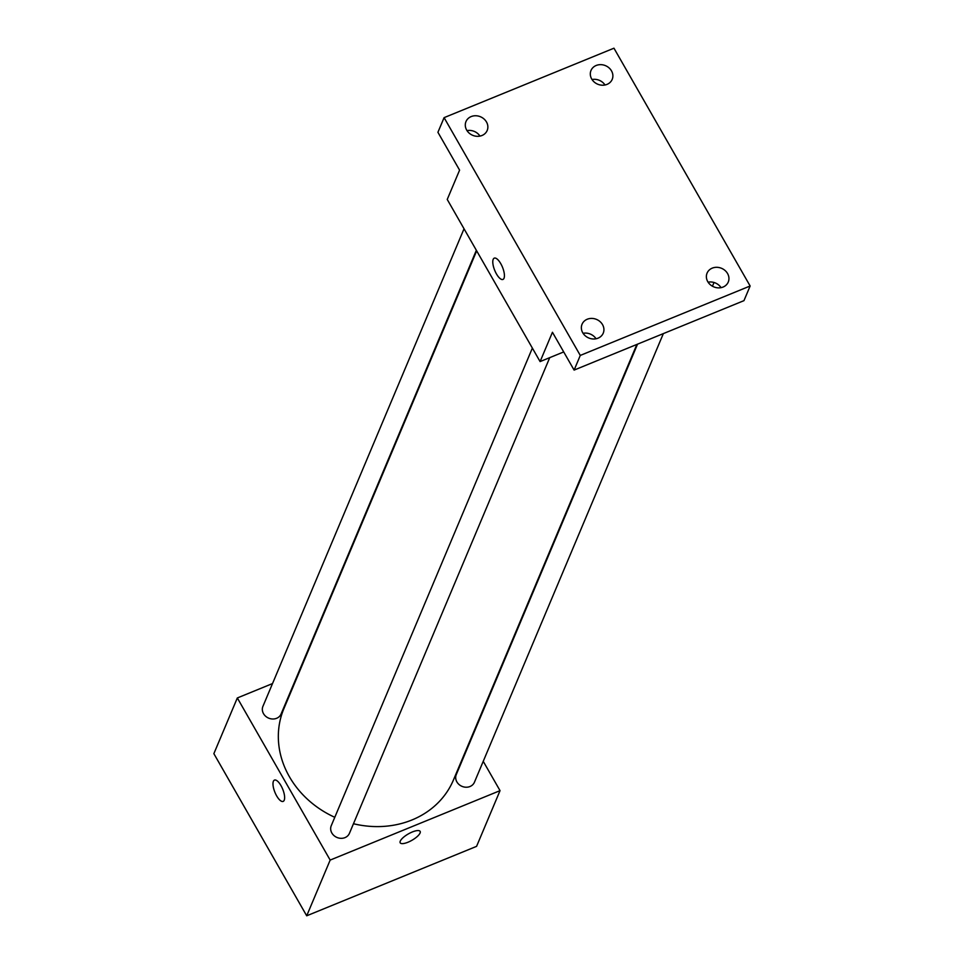 <?xml version="1.0" encoding="UTF-8"?>
<svg xmlns="http://www.w3.org/2000/svg" width="964" height="964" viewBox="0 0 964 964"><rect width="100%" height="100%" fill="white"/><g stroke="black" fill="none" stroke-linecap="round" stroke-linejoin="round"><path stroke-width="1.45" d="M483.241 761.331L500.039 790.649L476.578 846.356L306.709 915.8L213.863 753.667L237.325 697.96L272.511 683.572M500.039 790.649L330.17 860.081L306.709 915.8M330.17 860.081L237.325 697.96M273.39 781.298A11.496 4.193 67.8 0 1 274.451 780.105A11.496 4.193 67.8 0 1 282.693 789.167A11.496 4.193 67.8 0 1 283.163 801.397A11.496 4.193 67.8 0 1 275.74 794.155A11.496 4.193 67.8 0 1 273.39 781.298M476.674 250.845L283.91 708.6A91.978 80.47 22.8 0 0 334.785 817.303M353.463 823.738A91.978 80.47 22.8 0 0 453.442 779.996L636.867 344.437M298.346 673.005L299.009 672.739M637.529 344.172L456.273 774.586A9.857 8.628 22.8 0 0 462.009 786.359A9.857 8.628 22.8 0 0 474.433 782.238L663.353 333.604M532.369 348.1L331.255 825.69A9.857 8.628 22.8 0 0 336.99 837.463A9.857 8.628 22.8 0 0 349.426 833.342L549.733 357.644M464.033 228.781L262.919 706.371A9.857 8.628 22.8 0 0 268.655 718.132A9.857 8.628 22.8 0 0 281.078 714.011L476.361 250.291M420.135 831.378A11.496 3.663 -29.8 0 1 408.001 842.223A11.496 3.663 -29.8 0 1 400.193 842.813A11.496 3.663 -29.8 0 1 408.35 833.92A11.496 3.663 -29.8 0 1 420.135 831.378A11.496 3.663 -29.8 0 1 408.001 842.223A11.496 3.663 -29.8 0 1 400.181 842.801M283.163 801.385A11.496 4.193 67.8 0 1 275.74 794.155A11.496 4.193 67.8 0 1 273.39 781.286A11.496 4.193 67.8 0 1 274.463 780.105M540.093 361.584L447.236 199.452L459.587 170.134L437.921 132.297L444.091 117.644L613.96 48.2L750.137 285.995L743.967 300.648L574.11 370.092L552.444 332.267L540.093 361.584L563.711 351.932M750.137 285.995L580.28 355.427L574.11 370.092M580.28 355.427L444.091 117.644M502.955 279.427A11.496 4.193 67.8 0 1 495.544 272.197A11.496 4.193 67.8 0 1 493.194 259.328A11.496 4.193 67.8 0 1 494.255 258.147A11.496 4.193 67.8 0 1 502.485 267.209A11.496 4.193 67.8 0 1 502.955 279.44A11.496 4.193 67.8 0 1 495.532 272.197A11.496 4.193 67.8 0 1 493.194 259.34A11.496 4.193 67.8 0 1 494.255 258.147M714.023 282.488L712.444 286.224M596.041 338.762A11.496 10.062 22.8 0 0 583.075 333.303M721.06 287.658A11.496 10.062 22.8 0 0 708.082 282.187M479.976 136.105A11.496 10.062 22.8 0 0 467.01 130.634M604.994 84.989A11.496 10.062 22.8 0 0 592.017 79.53M707.757 281.645A11.496 10.062 -157.2 0 1 707.07 273.125A11.496 10.062 -157.2 0 1 716.83 267.305A11.496 10.062 -157.2 0 1 727.567 273.547A11.496 10.062 -157.2 0 1 728.254 282.054A11.496 10.062 -157.2 0 1 718.493 287.875A11.496 10.062 -157.2 0 1 707.757 281.645M591.691 78.976A11.496 10.062 -157.2 0 1 591.004 70.468A11.496 10.062 -157.2 0 1 600.765 64.648A11.496 10.062 -157.2 0 1 611.501 70.878A11.496 10.062 -157.2 0 1 612.188 79.397A11.496 10.062 -157.2 0 1 602.428 85.218A11.496 10.062 -157.2 0 1 591.691 78.976M466.672 130.092A11.496 10.062 -157.2 0 1 465.986 121.572A11.496 10.062 -157.2 0 1 475.746 115.752A11.496 10.062 -157.2 0 1 486.483 121.982A11.496 10.062 -157.2 0 1 487.169 130.501A11.496 10.062 -157.2 0 1 477.409 136.322A11.496 10.062 -157.2 0 1 466.672 130.092M582.738 332.749A11.496 10.062 -157.2 0 1 582.051 324.241A11.496 10.062 -157.2 0 1 591.812 318.409A11.496 10.062 -157.2 0 1 602.548 324.651A11.496 10.062 -157.2 0 1 603.235 333.158A11.496 10.062 -157.2 0 1 593.475 338.991A11.496 10.062 -157.2 0 1 582.738 332.749"/></g></svg>
